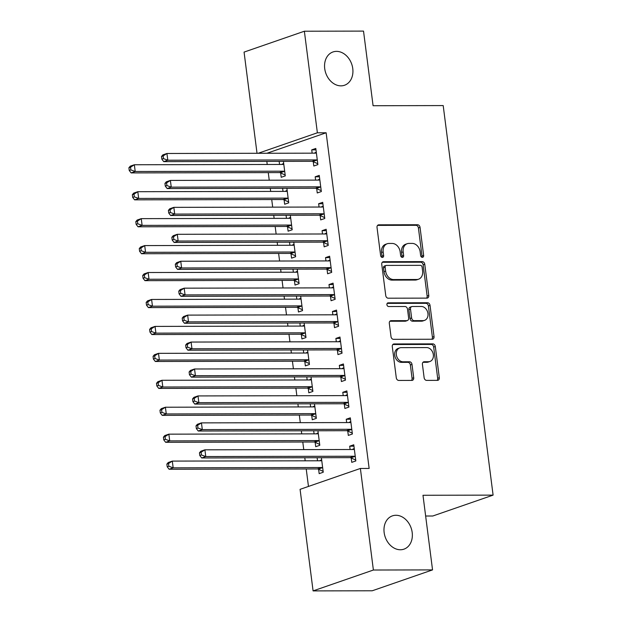 <?xml version="1.0" encoding="UTF-8"?>
<svg xmlns="http://www.w3.org/2000/svg" width="622" height="622" viewBox="0 0 622 622"><rect width="100%" height="100%" fill="white"/><g stroke="black" fill="none" stroke-linecap="round" stroke-linejoin="round"><path stroke-width="0.93" d="M422.369 257.337A1.889 1.477 70.9 0 0 422.758 257.267A1.889 1.477 70.9 0 0 423.644 255.479L420.044 227.38A2.698 2.107 70.9 0 0 417.556 224.744L378.845 224.822A2.698 2.107 70.9 0 0 378.293 224.915A2.698 2.107 70.9 0 0 377.025 227.473L380.625 255.572A1.889 1.477 70.9 0 0 382.375 257.415A1.889 1.477 70.9 0 0 382.755 257.352A1.889 1.477 70.9 0 0 383.642 255.564L383.175 251.926A8.646 6.741 70.9 0 1 387.226 243.746A8.646 6.741 70.9 0 1 388.968 243.451L392.194 243.443A8.646 6.741 70.9 0 1 400.164 251.894L400.63 255.525A1.889 1.477 70.9 0 0 402.372 257.376A1.889 1.477 70.9 0 0 402.753 257.314A1.889 1.477 70.9 0 0 403.639 255.525L403.173 251.887A8.646 6.741 70.9 0 1 407.231 243.7A8.646 6.741 70.9 0 1 408.973 243.412L412.199 243.404A8.646 6.741 70.9 0 1 420.161 251.848L420.627 255.487A1.889 1.477 70.9 0 0 422.369 257.337M421.825 257.213A1.889 1.477 70.9 0 0 422.011 256.046L418.412 227.947A2.698 2.107 70.9 0 0 415.924 225.304L377.585 225.389M381.822 257.298A1.889 1.477 70.9 0 0 382.009 256.132L381.543 252.493L383.175 251.926M401.82 257.259A1.889 1.477 70.9 0 0 402.014 256.085L401.548 252.446L403.173 251.887M395.957 515.273A17.618 13.731 70.9 0 0 392.404 515.871A17.618 13.731 70.9 0 0 384.551 534.796A17.618 13.731 70.9 0 0 400.374 549.755A17.618 13.731 70.9 0 0 403.935 549.164A17.618 13.731 70.9 0 0 411.78 530.232A17.618 13.731 70.9 0 0 395.957 515.273M336.533 51.369A17.618 13.731 70.9 0 0 332.98 51.96A17.618 13.731 70.9 0 0 325.127 70.892A17.618 13.731 70.9 0 0 340.949 85.852A17.618 13.731 70.9 0 0 344.502 85.253A17.618 13.731 70.9 0 0 352.355 66.329A17.618 13.731 70.9 0 0 336.533 51.369M424.134 377.748A2.698 2.107 70.9 0 0 426.63 380.384L437.491 380.361A2.698 2.107 70.9 0 0 438.036 380.267A2.698 2.107 70.9 0 0 439.303 377.717L435.299 346.508A2.698 2.107 70.9 0 0 432.811 343.873L394.099 343.95A2.698 2.107 70.9 0 0 393.555 344.044A2.698 2.107 70.9 0 0 392.288 346.602L396.284 377.803A2.698 2.107 70.9 0 0 398.78 380.446L411.896 380.415A2.698 2.107 70.9 0 0 412.44 380.322A2.698 2.107 70.9 0 0 413.708 377.772L411.997 364.414A2.698 2.107 70.9 0 0 409.509 361.771L403.002 361.786A7.231 5.629 70.9 0 1 396.509 355.652A7.231 5.629 70.9 0 1 399.728 347.885A7.231 5.629 70.9 0 1 401.19 347.644L426.676 347.589A7.231 5.629 70.9 0 1 433.169 353.724A7.231 5.629 70.9 0 1 429.942 361.491A7.231 5.629 70.9 0 1 428.488 361.732L424.235 361.74A2.698 2.107 70.9 0 0 423.691 361.833A2.698 2.107 70.9 0 0 422.424 364.391L424.134 377.748M360.379 468.459L373.387 570.024L313.084 590.9L300.076 489.335L360.379 468.459L369.141 468.444L326.138 132.774L317.375 132.789L258.177 153.284M257.026 153.284L244.065 52.1L304.368 31.224L363.52 31.1L373.083 105.724L443.198 105.577L493.098 495.128L422.983 495.275L432.547 569.9L373.387 570.024M304.368 31.224L317.375 132.789M426.956 298.125A2.698 2.107 70.9 0 0 427.501 298.031A2.698 2.107 70.9 0 0 428.768 295.473L424.764 264.272A2.698 2.107 70.9 0 0 422.276 261.629L383.564 261.714A2.698 2.107 70.9 0 0 383.02 261.808A2.698 2.107 70.9 0 0 381.752 264.366L385.749 295.567A2.698 2.107 70.9 0 0 388.245 298.202L426.956 298.125M430.035 305.394L434.032 336.595A2.698 2.107 70.9 0 1 432.764 339.153A2.698 2.107 70.9 0 1 432.22 339.247L393.508 339.324A2.698 2.107 70.9 0 1 391.02 336.689L389.31 323.331A2.698 2.107 70.9 0 1 390.577 320.773A2.698 2.107 70.9 0 1 391.121 320.68L406.819 320.649A2.698 2.107 70.9 0 0 407.363 320.555A2.698 2.107 70.9 0 0 408.631 317.998L407.496 309.142A2.698 2.107 70.9 0 0 405.008 306.498L388.664 306.537A1.889 1.477 70.9 0 1 386.962 304.928A1.889 1.477 70.9 0 1 387.809 302.898A1.889 1.477 70.9 0 1 388.19 302.836L427.547 302.751A2.698 2.107 70.9 0 1 430.035 305.394L428.402 305.954L432.399 337.155L434.032 336.595M425.642 516.019L432.795 516.003L493.098 495.128M347.752 431.062L348.312 435.416L352.386 434.008L350.318 417.844L346.244 419.251L346.672 422.571M313.682 430.774L314.071 433.853M315.16 442.343L315.719 446.705L319.794 445.29L317.935 430.766M340.856 377.181L341.416 381.543L345.49 380.128L343.414 363.963L339.34 365.378L339.767 368.69M306.778 376.893L307.167 379.972M308.255 388.462L308.815 392.824L312.889 391.409L311.031 376.885M333.952 323.3L334.512 327.662L338.586 326.247L336.518 310.083L332.443 311.498L332.863 314.81M299.874 323.02L300.27 326.091M301.359 334.582L301.911 338.943L305.985 337.536L304.127 323.005M327.048 269.419L327.607 273.781L331.682 272.366L329.613 256.202L325.539 257.617L325.959 260.929M292.97 269.139L293.366 272.211M294.455 280.701L295.015 285.063L299.089 283.655L297.223 269.132M320.151 215.539L320.703 219.9L324.777 218.485L322.709 202.321L318.635 203.736L319.063 207.048M286.073 215.259L286.462 218.33M287.551 226.82L288.11 231.182L292.185 229.775L290.326 215.251M313.247 161.658L313.807 166.02L317.881 164.612L315.805 148.448L311.731 149.855L312.158 153.167M279.169 161.378L279.558 164.449M280.646 172.939L281.206 177.301L285.28 175.894L283.422 161.37M326.138 132.774L266.939 153.261M266.83 161.401L267.227 164.48M268.269 172.613L269.24 180.209M270.282 188.342L270.679 191.42M271.721 199.553L272.693 207.149M273.734 215.282L274.131 218.361M275.173 226.494L276.145 234.09M277.187 242.222L277.575 245.301M278.617 253.434L279.597 261.03M280.639 269.163L281.027 272.242M282.069 280.374L283.041 287.963M284.083 296.103L284.479 299.182M285.521 307.315L286.493 314.903M287.535 323.043L287.932 326.122M288.973 334.255L289.945 341.843M290.987 349.984L291.384 353.055M292.426 361.195L293.397 368.784M294.439 376.924L294.836 379.995M295.878 388.136L296.849 395.724M297.891 403.865L298.288 406.936M299.33 415.076L300.302 422.665M301.343 430.805L301.732 433.876M302.782 442.017L303.754 449.605M304.796 457.745L305.184 460.816M306.226 468.957L308.465 486.427M282.621 188.318L283.01 191.389M284.098 199.88L284.658 204.241L288.732 202.834L286.874 188.31M316.699 188.598L317.251 192.96L321.333 191.553L319.257 175.388L315.183 176.796L315.611 180.108M289.518 242.199L289.914 245.27M291.003 253.76L291.562 258.122L295.637 256.715L293.778 242.191M323.595 242.479L324.155 246.841L328.229 245.426L326.161 229.261L322.087 230.676L322.507 233.989M296.422 296.08L296.818 299.151M297.907 307.641L298.467 312.003L302.541 310.596L300.675 296.064M330.5 296.36L331.06 300.721L335.134 299.306L333.065 283.142L328.991 284.557L329.411 287.869M303.326 349.961L303.723 353.032M304.803 361.522L305.363 365.884L309.437 364.476L307.579 349.945M337.404 350.24L337.964 354.602L342.038 353.187L339.962 337.023L335.888 338.438L336.315 341.75M310.23 403.833L310.619 406.912M311.708 415.403L312.267 419.764L316.341 418.349L314.483 403.826M344.308 404.121L344.86 408.475L348.942 407.068L346.866 390.904L342.792 392.319L343.22 395.631M317.127 457.714L317.523 460.793M318.612 469.283L319.172 473.645L323.246 472.23L321.387 457.706M351.205 458.002L351.764 462.356L355.838 460.949L353.77 444.784L349.696 446.192L350.116 449.512M432.547 569.9L372.244 590.776L313.084 590.9M311.731 149.855L315.984 149.848M315.183 176.796L319.436 176.788M318.635 203.736L322.888 203.728M322.087 230.676L326.34 230.669M325.539 257.617L329.792 257.609M328.991 284.557L333.244 284.549M332.443 311.498L336.696 311.49M335.888 338.438L340.148 338.422M339.34 365.378L343.593 365.363M342.792 392.319L347.045 392.303M346.244 419.251L350.497 419.244M349.696 446.192L353.949 446.184M407.231 243.7L405.598 244.267A8.646 6.741 70.9 0 0 401.548 252.446M387.226 243.746L385.601 244.306A8.646 6.741 70.9 0 0 381.543 252.493M426.575 298.125A2.698 2.107 70.9 0 0 427.135 296.041L423.139 264.832A2.698 2.107 70.9 0 0 420.651 262.196L382.312 262.274M422.128 267.188A1.889 1.477 70.9 0 0 420.386 265.337L386.41 265.407A1.889 1.477 70.9 0 0 386.029 265.477A1.889 1.477 70.9 0 0 385.135 267.266L385.632 271.099A8.646 6.741 70.9 0 0 393.594 279.55L416.826 279.496A8.646 6.741 70.9 0 0 418.567 279.208A8.646 6.741 70.9 0 0 422.618 271.021L422.128 267.188M386.029 265.477L384.396 266.037A1.889 1.477 70.9 0 0 383.51 267.833L385.135 267.266M418.567 279.208L416.934 279.768A8.646 6.741 70.9 0 1 415.193 280.063L391.969 280.11A8.646 6.741 70.9 0 1 383.999 271.666L383.51 267.833M431.839 339.247A2.698 2.107 70.9 0 0 432.399 337.155M389.87 321.247L405.194 321.216A2.698 2.107 70.9 0 0 405.738 321.123L407.363 320.555M387.179 303.396L425.914 303.318L427.547 302.751M423.108 320.618A7.231 5.629 70.9 0 0 424.569 320.369A7.231 5.629 70.9 0 0 427.788 312.609A7.231 5.629 70.9 0 0 421.296 306.467L412.324 306.49A2.698 2.107 70.9 0 0 411.772 306.576A2.698 2.107 70.9 0 0 410.504 309.134L411.64 317.998A2.698 2.107 70.9 0 0 414.135 320.633L423.108 320.618L421.483 321.177A7.231 5.629 70.9 0 0 422.937 320.936L424.569 320.369M411.772 306.576L410.147 307.144A2.698 2.107 70.9 0 0 408.879 309.702L410.504 309.134M421.483 321.177L412.503 321.201A2.698 2.107 70.9 0 1 410.015 318.557L408.879 309.702M428.402 305.954A2.698 2.107 70.9 0 0 425.914 303.318M429.942 361.491L428.317 362.051A7.231 5.629 70.9 0 1 426.855 362.299L422.983 362.307M399.728 347.885L398.103 348.452A7.231 5.629 70.9 0 0 394.877 356.212A7.231 5.629 70.9 0 0 401.369 362.354L403.002 361.786M411.515 380.415A2.698 2.107 70.9 0 0 412.075 378.332L410.364 364.982A2.698 2.107 70.9 0 0 407.877 362.338L401.369 362.354M437.111 380.361A2.698 2.107 70.9 0 0 437.67 378.277L433.674 347.076A2.698 2.107 70.9 0 0 431.186 344.433L392.847 344.518M283.772 164.091L283.469 164.247A2.752 2.146 -109.1 0 1 283.235 164.356A2.752 2.146 -109.1 0 1 282.676 164.449L134.344 164.76L135.207 171.493L131.133 172.908L279.465 172.589A2.752 2.146 -109.1 0 1 280.304 172.784L285.171 175.039M283.679 163.384L281.68 164.449M130.877 169.907L130.534 167.209L128.902 167.777L129.244 170.467L130.877 169.907L135.207 171.493L283.539 171.182A2.752 2.146 -109.1 0 1 284.378 171.377L284.72 171.532M128.902 167.777L130.27 166.167L134.344 164.76L130.534 167.209M131.133 172.908L129.244 170.467M161.495 156.487L161.844 159.185L163.469 158.618L163.127 155.928L161.495 156.487L162.863 154.886L166.937 153.478L315.268 153.16A2.752 2.146 70.9 0 0 315.828 153.066A2.752 2.146 70.9 0 0 316.062 152.965L316.365 152.802M163.127 155.928L166.937 153.478L167.8 160.212L163.726 161.619L312.057 161.308A2.752 2.146 70.9 0 1 312.905 161.502L317.772 163.757M317.321 160.251L316.979 160.087A2.752 2.146 70.9 0 0 316.132 159.901L167.8 160.212L163.469 158.618M314.273 153.167L316.279 152.102M161.844 159.185L163.726 161.619M287.224 191.032L286.921 191.187A2.752 2.146 -109.1 0 1 286.68 191.296A2.752 2.146 -109.1 0 1 286.128 191.389L137.796 191.7L138.659 198.434L134.585 199.849L282.917 199.53A2.752 2.146 -109.1 0 1 283.756 199.724L288.624 201.979M287.131 190.324L285.133 191.389M134.329 196.847L133.979 194.15L132.354 194.717L132.696 197.407L134.329 196.847L138.659 198.434L286.991 198.123A2.752 2.146 -109.1 0 1 287.83 198.317L288.173 198.472M132.354 194.717L133.722 193.108L137.796 191.7L133.979 194.15M134.585 199.849L132.696 197.407M290.676 217.972L290.373 218.128A2.752 2.146 -109.1 0 1 290.132 218.236A2.752 2.146 -109.1 0 1 289.58 218.33L141.248 218.641L142.111 225.374L138.037 226.789L286.369 226.47A2.752 2.146 -109.1 0 1 287.208 226.665L292.076 228.919M290.583 217.265L288.585 218.33M137.781 223.788L137.431 221.09L135.806 221.657L136.148 224.348L137.781 223.788L142.111 225.374L290.443 225.063A2.752 2.146 -109.1 0 1 291.283 225.257L291.625 225.413M135.806 221.657L137.174 220.048L141.248 218.641L137.431 221.09M138.037 226.789L136.148 224.348M164.947 183.428L165.296 186.126L166.921 185.558L166.579 182.868L164.947 183.428L166.315 181.826L170.389 180.419L318.721 180.1A2.752 2.146 70.9 0 0 319.28 180.007A2.752 2.146 70.9 0 0 319.514 179.906L319.817 179.742M166.579 182.868L170.389 180.419L171.252 187.152L167.178 188.559L315.51 188.248A2.752 2.146 70.9 0 1 316.357 188.443L321.216 190.697M320.773 187.191L320.431 187.028A2.752 2.146 70.9 0 0 319.584 186.833L171.252 187.152L166.921 185.558M317.725 180.108L319.724 179.043M165.296 186.126L167.178 188.559M168.399 210.368L168.749 213.066L170.374 212.499L170.031 209.808L168.399 210.368L169.767 208.767L173.841 207.359L322.173 207.04A2.752 2.146 70.9 0 0 322.732 206.947A2.752 2.146 70.9 0 0 322.966 206.846L323.269 206.683M170.031 209.808L173.841 207.359L174.704 214.092L170.63 215.5L318.962 215.189A2.752 2.146 70.9 0 1 319.809 215.383L324.668 217.638M324.225 214.131L323.883 213.968A2.752 2.146 70.9 0 0 323.036 213.774L174.704 214.092L170.374 212.499M321.177 207.04L323.176 205.983M168.749 213.066L170.63 215.5M294.12 244.912L293.825 245.068A2.752 2.146 -109.1 0 1 293.584 245.177A2.752 2.146 -109.1 0 1 293.032 245.262L144.701 245.581L145.556 252.314L141.482 253.729L289.821 253.411A2.752 2.146 -109.1 0 1 290.661 253.605L295.528 255.86M294.035 244.205L292.029 245.27M141.233 250.72L140.883 248.03L139.258 248.598L139.6 251.288L141.233 250.72L145.556 252.314L293.895 252.003A2.752 2.146 -109.1 0 1 294.735 252.198L295.077 252.353M139.258 248.598L140.619 246.988L144.701 245.581L140.883 248.03M141.482 253.729L139.6 251.288M297.573 271.853L297.277 272.008A2.752 2.146 -109.1 0 1 297.036 272.109A2.752 2.146 -109.1 0 1 296.484 272.203L148.145 272.522L149.008 279.255L144.934 280.662L293.265 280.351A2.752 2.146 -109.1 0 1 294.113 280.545L298.98 282.8M297.487 271.145L295.481 272.211M144.677 277.661L144.335 274.971L142.702 275.53L143.052 278.228L144.677 277.661L149.008 279.255L297.347 278.944A2.752 2.146 -109.1 0 1 298.187 279.13L298.529 279.294M142.702 275.53L144.071 273.929L148.145 272.522L144.335 274.971M144.934 280.662L143.052 278.228M171.851 237.309L172.193 240.006L173.826 239.439L173.484 236.749L171.851 237.309L173.219 235.707L177.293 234.3L325.625 233.981A2.752 2.146 70.9 0 0 326.185 233.888A2.752 2.146 70.9 0 0 326.418 233.786L326.721 233.623M173.484 236.749L177.293 234.3L178.156 241.033L174.082 242.44L322.414 242.129A2.752 2.146 70.9 0 1 323.253 242.323L328.121 244.578M327.67 241.072L327.327 240.908A2.752 2.146 70.9 0 0 326.488 240.714L178.156 241.033L173.826 239.439M324.63 233.981L326.628 232.923M172.193 240.006L174.082 242.44M175.303 264.249L175.645 266.947L177.278 266.379L176.928 263.689L175.303 264.249L176.671 262.647L180.745 261.232L329.077 260.921A2.752 2.146 70.9 0 0 329.629 260.828A2.752 2.146 70.9 0 0 329.87 260.727L330.173 260.564M176.928 263.689L180.745 261.232L181.608 267.973L177.534 269.38L325.866 269.069A2.752 2.146 70.9 0 1 326.705 269.264L331.573 271.511M331.122 268.004L330.78 267.849A2.752 2.146 70.9 0 0 329.94 267.654L181.608 267.973L177.278 266.379M328.082 260.921L330.08 259.864M175.645 266.947L177.534 269.38M301.025 298.793L300.721 298.949A2.752 2.146 -109.1 0 1 300.488 299.05A2.752 2.146 -109.1 0 1 299.928 299.143L151.597 299.462L152.46 306.195L148.386 307.602L296.717 307.291A2.752 2.146 -109.1 0 1 297.565 307.486L302.432 309.74M300.939 298.086L298.933 299.151M148.129 304.601L147.787 301.911L146.154 302.471L146.504 305.169L148.129 304.601L152.46 306.195L300.791 305.884A2.752 2.146 -109.1 0 1 301.639 306.071L301.981 306.234M146.154 302.471L147.523 300.869L151.597 299.462L147.787 301.911M148.386 307.602L146.504 305.169M178.755 291.189L179.097 293.887L180.73 293.32L180.38 290.622L178.755 291.189L180.123 289.588L184.198 288.173L332.529 287.862A2.752 2.146 70.9 0 0 333.081 287.768A2.752 2.146 70.9 0 0 333.322 287.667L333.625 287.504M180.38 290.622L184.198 288.173L185.061 294.914L180.986 296.321L329.318 296.01A2.752 2.146 70.9 0 1 330.158 296.196L335.025 298.451M334.574 294.945L334.232 294.789A2.752 2.146 70.9 0 0 333.392 294.595L185.061 294.914L180.73 293.32M331.534 287.862L333.532 286.804M179.097 293.887L180.986 296.321M304.477 325.726L304.174 325.889A2.752 2.146 -109.1 0 1 303.94 325.99A2.752 2.146 -109.1 0 1 303.38 326.083L155.049 326.402L155.912 333.135L151.838 334.543L300.169 334.232A2.752 2.146 -109.1 0 1 301.017 334.426L305.876 336.681M304.383 325.026L302.385 326.091M151.581 331.542L151.239 328.851L149.607 329.411L149.956 332.109L151.581 331.542L155.912 333.135L304.244 332.824A2.752 2.146 -109.1 0 1 305.091 333.011L305.433 333.174M149.607 329.411L150.975 327.81L155.049 326.402L151.239 328.851M151.838 334.543L149.956 332.109M182.207 318.13L182.549 320.82L184.182 320.26L183.832 317.562L182.207 318.13L183.568 316.528L187.65 315.113L335.981 314.802A2.752 2.146 70.9 0 0 336.533 314.709A2.752 2.146 70.9 0 0 336.774 314.608L337.07 314.444M183.832 317.562L187.65 315.113L188.505 321.854L184.431 323.261L332.77 322.95A2.752 2.146 70.9 0 1 333.61 323.137L338.477 325.392M338.026 321.885L337.684 321.729A2.752 2.146 70.9 0 0 336.844 321.535L188.505 321.854L184.182 320.26M334.978 314.802L336.984 313.745M182.549 320.82L184.431 323.261M307.929 352.666L307.626 352.829A2.752 2.146 -109.1 0 1 307.392 352.931A2.752 2.146 -109.1 0 1 306.833 353.024L158.501 353.343L159.364 360.076L155.29 361.483L303.622 361.172A2.752 2.146 -109.1 0 1 304.469 361.366L309.328 363.621M307.836 351.966L305.837 353.032M155.034 358.482L154.691 355.792L153.059 356.352L153.401 359.049L155.034 358.482L159.364 360.076L307.696 359.757A2.752 2.146 -109.1 0 1 308.543 359.951L308.885 360.115M153.059 356.352L154.427 354.75L158.501 353.343L154.691 355.792M155.29 361.483L153.401 359.049M185.651 345.07L186.001 347.76L187.626 347.2L187.284 344.502L185.651 345.07L187.02 343.468L191.094 342.053L339.433 341.742A2.752 2.146 70.9 0 0 339.985 341.649A2.752 2.146 70.9 0 0 340.226 341.548L340.522 341.385M187.284 344.502L191.094 342.053L191.957 348.794L187.883 350.202L336.214 349.891A2.752 2.146 70.9 0 1 337.062 350.077L341.929 352.332M341.478 348.825L341.136 348.67A2.752 2.146 70.9 0 0 340.296 348.475L191.957 348.794L187.626 347.2M338.43 341.742L340.436 340.685M186.001 347.76L187.883 350.202M311.381 379.607L311.078 379.77A2.752 2.146 -109.1 0 1 310.837 379.871A2.752 2.146 -109.1 0 1 310.285 379.964L161.953 380.283L162.816 387.016L158.742 388.423L307.074 388.112A2.752 2.146 -109.1 0 1 307.913 388.307L312.78 390.562M311.288 378.907L309.289 379.964M158.486 385.422L158.143 382.732L156.511 383.292L156.853 385.99L158.486 385.422L162.816 387.016L311.148 386.697A2.752 2.146 -109.1 0 1 311.987 386.892L312.33 387.055M156.511 383.292L157.879 381.69L161.953 380.283L158.143 382.732M158.742 388.423L156.853 385.99M189.104 372.01L189.453 374.701L191.078 374.141L190.736 371.443L189.104 372.01L190.472 370.409L194.546 368.994L342.877 368.683A2.752 2.146 70.9 0 0 343.437 368.589A2.752 2.146 70.9 0 0 343.671 368.488L343.974 368.325M190.736 371.443L194.546 368.994L195.409 375.727L191.335 377.142L339.666 376.823A2.752 2.146 70.9 0 1 340.514 377.018L345.381 379.272M344.93 375.766L344.588 375.61A2.752 2.146 70.9 0 0 343.741 375.416L195.409 375.727L191.078 374.141M341.882 368.683L343.888 367.625M189.453 374.701L191.335 377.142M314.833 406.547L314.53 406.71A2.752 2.146 -109.1 0 1 314.289 406.811A2.752 2.146 -109.1 0 1 313.737 406.905L165.405 407.223L166.268 413.957L162.194 415.364L310.526 415.053A2.752 2.146 -109.1 0 1 311.365 415.247L316.233 417.502M314.74 405.847L312.742 406.905M161.938 412.363L161.588 409.673L159.963 410.232L160.305 412.93L161.938 412.363L166.268 413.957L314.6 413.638A2.752 2.146 -109.1 0 1 315.44 413.832L315.782 413.995M159.963 410.232L161.331 408.631L165.405 407.223L161.588 409.673M162.194 415.364L160.305 412.93M192.556 398.951L192.906 401.641L194.53 401.081L194.188 398.383L192.556 398.951L193.924 397.349L197.998 395.934L346.33 395.623A2.752 2.146 70.9 0 0 346.889 395.53A2.752 2.146 70.9 0 0 347.123 395.429L347.426 395.265M194.188 398.383L197.998 395.934L198.861 402.667L194.787 404.082L343.119 403.764A2.752 2.146 70.9 0 1 343.966 403.958L348.825 406.213M348.382 402.706L348.04 402.551A2.752 2.146 70.9 0 0 347.193 402.356L198.861 402.667L194.53 401.081M345.334 395.623L347.333 394.566M192.906 401.641L194.787 404.082M318.285 433.487L317.982 433.651A2.752 2.146 -109.1 0 1 317.741 433.752A2.752 2.146 -109.1 0 1 317.189 433.845L168.857 434.156L169.72 440.897L165.646 442.304L313.978 441.993A2.752 2.146 -109.1 0 1 314.818 442.188L319.685 444.435M318.192 432.788L316.194 433.845M165.39 439.303L165.04 436.613L163.415 437.173L163.757 439.871L165.39 439.303L169.72 440.897L318.052 440.578A2.752 2.146 -109.1 0 1 318.892 440.773L319.234 440.936M163.415 437.173L164.783 435.571L168.857 434.156L165.04 436.613M165.646 442.304L163.757 439.871M196.008 425.891L196.35 428.581L197.983 428.022L197.64 425.324L196.008 425.891L197.376 424.29L201.45 422.874L349.782 422.563A2.752 2.146 70.9 0 0 350.341 422.47A2.752 2.146 70.9 0 0 350.575 422.361L350.878 422.206M197.64 425.324L201.45 422.874L202.313 429.608L198.239 431.023L346.571 430.704A2.752 2.146 70.9 0 1 347.418 430.898L352.277 433.153M351.834 429.647L351.492 429.491A2.752 2.146 70.9 0 0 350.645 429.297L202.313 429.608L197.983 428.022M348.786 422.563L350.785 421.498M196.35 428.581L198.239 431.023M321.729 460.428L321.434 460.591A2.752 2.146 -109.1 0 1 321.193 460.692A2.752 2.146 -109.1 0 1 320.641 460.785L172.302 461.096L173.165 467.837L169.091 469.245L317.43 468.934A2.752 2.146 -109.1 0 1 318.27 469.128L323.137 471.375M321.644 459.728L319.638 460.785M168.842 466.243L168.492 463.553L166.867 464.113L167.209 466.811L168.842 466.243L173.165 467.837L321.504 467.519A2.752 2.146 -109.1 0 1 322.344 467.713L322.686 467.868M166.867 464.113L168.228 462.511L172.302 461.096L168.492 463.553M169.091 469.245L167.209 466.811M199.46 452.832L199.802 455.522L201.435 454.962L201.093 452.264L199.46 452.832L200.828 451.222L204.902 449.815L353.234 449.504A2.752 2.146 70.9 0 0 353.786 449.411A2.752 2.146 70.9 0 0 354.027 449.302L354.33 449.146M201.093 452.264L204.902 449.815L205.765 456.548L201.691 457.963L350.023 457.644A2.752 2.146 70.9 0 1 350.862 457.839L355.73 460.093M355.279 456.587L354.937 456.431A2.752 2.146 70.9 0 0 354.097 456.237L205.765 456.548L201.435 454.962M352.239 449.504L354.237 448.439M199.802 455.522L201.691 457.963M422.011 256.046L423.644 255.479M382.009 256.132L383.642 255.564M402.014 256.085L403.639 255.525M377.811 225.18L378.845 224.822M415.924 225.304L417.556 224.744M418.412 227.947L420.044 227.38M382.538 262.072L383.564 261.714M420.651 262.196L422.276 261.629M423.139 264.832L424.764 264.272M427.135 296.041L428.768 295.473M383.999 271.666L385.632 271.099M391.969 280.11L393.594 279.55M415.193 280.063L416.826 279.496M390.087 321.038L391.121 320.68M405.194 321.216L406.819 320.649M387.467 303.085L388.19 302.836M410.015 318.557L411.64 317.998M412.503 321.201L414.135 320.633M423.209 362.097L424.235 361.74M426.855 362.299L428.488 361.732M407.877 362.338L409.509 361.771M410.364 364.982L411.997 364.414M412.075 378.332L413.708 377.772M393.073 344.308L394.099 343.95M431.186 344.433L432.811 343.873M433.674 347.076L435.299 346.508M437.67 378.277L439.303 377.717M282.979 164.418L283.469 164.247M279.465 172.589L283.539 171.182M280.304 172.784L284.378 171.377M316.979 160.087L312.905 161.502M316.132 159.901L312.057 161.308M316.062 152.965L315.579 153.136M286.431 191.358L286.921 191.187M282.917 199.53L286.991 198.123M283.756 199.724L287.83 198.317M289.883 218.299L290.373 218.128M286.369 226.47L290.443 225.063M287.208 226.665L291.283 225.257M320.431 187.028L316.357 188.443M319.584 186.833L315.51 188.248M319.514 179.906L319.032 180.077M323.883 213.968L319.809 215.383M323.036 213.774L318.962 215.189M322.966 206.846L322.476 207.017M293.335 245.239L293.825 245.068M289.821 253.411L293.895 252.003M290.661 253.605L294.735 252.198M296.787 272.179L297.277 272.008M293.265 280.351L297.347 278.944M294.113 280.545L298.187 279.13M327.327 240.908L323.253 242.323M326.488 240.714L322.414 242.129M326.418 233.786L325.928 233.958M330.78 267.849L326.705 269.264M329.94 267.654L325.866 269.069M329.87 260.727L329.38 260.898M300.239 299.12L300.721 298.949M296.717 307.291L300.791 305.884M297.565 307.486L301.639 306.071M334.232 294.789L330.158 296.196M333.392 294.595L329.318 296.01M333.322 287.667L332.832 287.83M303.684 326.06L304.174 325.889M300.169 334.232L304.244 332.824M301.017 334.426L305.091 333.011M337.684 321.729L333.61 323.137M336.844 321.535L332.77 322.95M336.774 314.608L336.284 314.771M307.136 353.001L307.626 352.829M303.622 361.172L307.696 359.757M304.469 361.366L308.543 359.951M341.136 348.67L337.062 350.077M340.296 348.475L336.214 349.891M340.226 341.548L339.736 341.711M310.588 379.941L311.078 379.77M307.074 388.112L311.148 386.697M307.913 388.307L311.987 386.892M344.588 375.61L340.514 377.018M343.741 375.416L339.666 376.823M343.671 368.488L343.188 368.652M314.04 406.881L314.53 406.71M310.526 415.053L314.6 413.638M311.365 415.247L315.44 413.832M348.04 402.551L343.966 403.958M347.193 402.356L343.119 403.764M347.123 395.429L346.633 395.592M317.492 433.822L317.982 433.651M313.978 441.993L318.052 440.578M314.818 442.188L318.892 440.773M351.492 429.491L347.418 430.898M350.645 429.297L346.571 430.704M350.575 422.361L350.085 422.532M320.944 460.754L321.434 460.591M317.43 468.934L321.504 467.519M318.27 469.128L322.344 467.713M354.937 456.431L350.862 457.839M354.097 456.237L350.023 457.644M354.027 449.302L353.537 449.473"/></g></svg>
